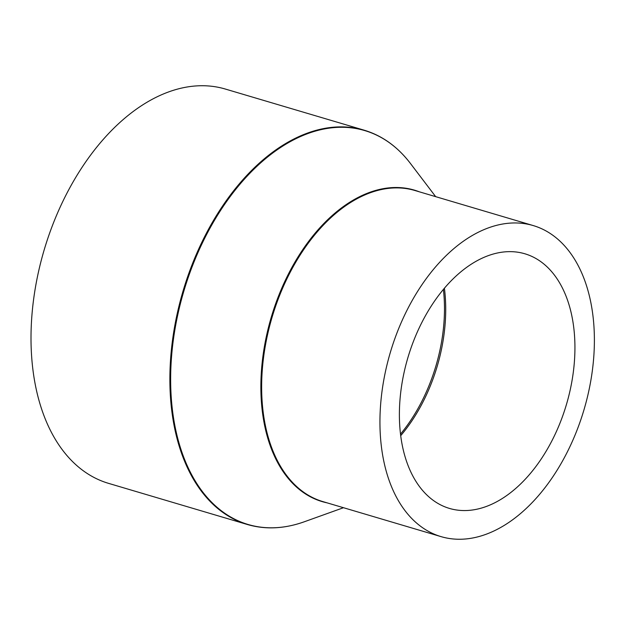 <?xml version="1.0" encoding="UTF-8"?>
<svg xmlns="http://www.w3.org/2000/svg" width="625" height="625" viewBox="0 0 625 625"><rect width="100%" height="100%" fill="white"/><g stroke="black" fill="none" stroke-linecap="round" stroke-linejoin="round"><path stroke-width="0.94" d="M488.477 255.57A132.789 82.664 106.5 0 0 401.688 385.273A132.789 82.664 106.5 0 0 449.43 508.414A132.789 82.664 106.5 0 0 485.844 506.641A132.789 82.664 106.5 0 0 572.633 376.93A132.789 82.664 106.5 0 0 524.891 253.789A132.789 82.664 106.5 0 0 488.477 255.57M485.555 534.461A162.211 100.977 106.5 0 0 591.578 376.008A162.211 100.977 106.5 0 0 533.258 225.578A162.211 100.977 106.5 0 0 488.766 227.75A162.211 100.977 106.5 0 0 382.75 386.203A162.211 100.977 106.5 0 0 441.07 536.633A162.211 100.977 106.5 0 0 485.555 534.461M247.367 524.5A205.625 128 106.5 0 1 173.438 333.812A205.625 128 106.5 0 1 307.828 132.961A205.625 128 106.5 0 1 364.219 130.203L225.359 89.055A205.625 128 106.5 0 0 168.961 91.805A205.625 128 106.5 0 0 34.57 292.656A205.625 128 106.5 0 0 108.5 483.344L247.367 524.5C265.43 529.758 284.383 528.859 304.234 521.797A205.414 127.875 106.5 0 0 304.398 521.734M400.703 435.687A132.789 82.664 106.5 0 0 444.406 288.219M400.508 434.117A133.305 82.984 106.5 0 0 443.391 289.43M533.258 225.578L414.961 190.516A162.211 100.977 106.5 0 0 370.477 192.688A162.211 100.977 106.5 0 0 264.453 351.141A162.211 100.977 106.5 0 0 322.773 501.57L441.07 536.633M419.227 191.781A162.422 101.109 106.5 0 0 369.844 192.305A162.422 101.109 106.5 0 0 263.102 354.961A162.422 101.109 106.5 0 0 327.039 502.836M435.672 196.656L410.43 163.461A205.414 127.875 106.5 0 0 308.461 133.344A205.414 127.875 106.5 0 0 170.656 376.375A205.414 127.875 106.5 0 0 304.234 521.797L343.484 507.711M364.219 130.203C382.234 135.641 397.633 146.719 410.43 163.461"/></g></svg>
